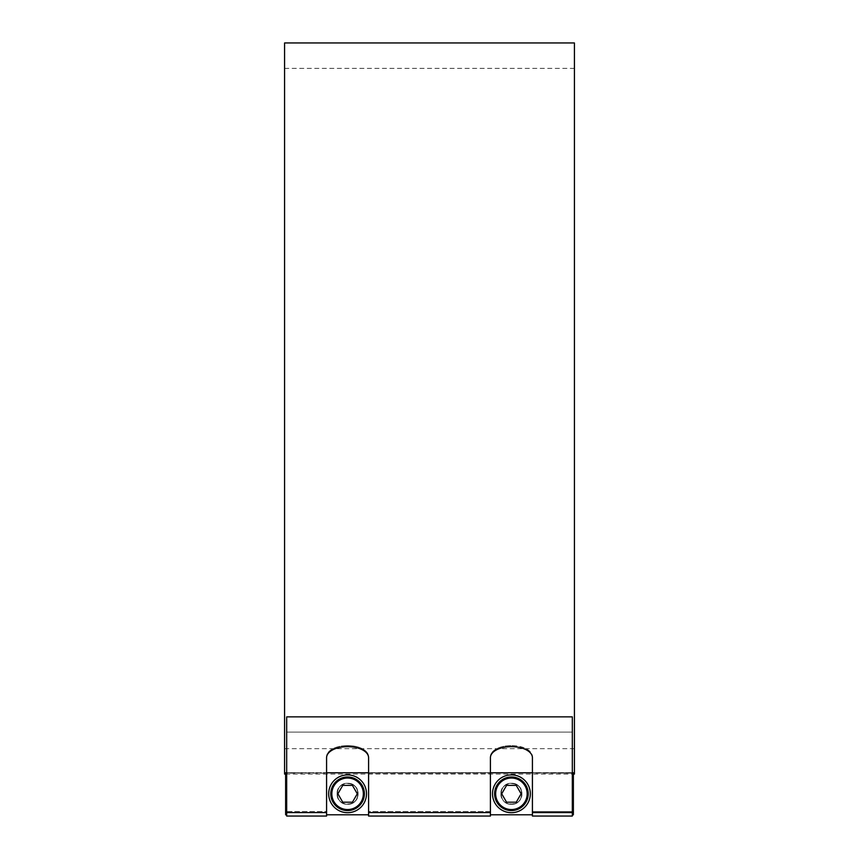 <?xml version="1.0" encoding="UTF-8"?>
<svg xmlns="http://www.w3.org/2000/svg" width="859" height="859" viewBox="0 0 859 859"><rect width="100%" height="100%" fill="white"/><g stroke="black" fill="none" stroke-linecap="round" stroke-linejoin="round"><path stroke-width="0.64" stroke-dasharray="4.29 3.22" d="M347.584 810.585A16.804 16.804 0 0 1 333.034 785.384A16.804 16.804 0 0 1 362.133 785.384A16.804 16.804 0 0 1 347.584 810.585M342.741 785.384L337.888 793.791L342.741 802.188L352.437 802.188L357.29 793.791L352.437 785.384L342.741 785.384M337.082 793.791A10.501 10.501 0 0 1 347.584 783.29A10.501 10.501 0 0 1 358.085 793.791C358.729 807.342 336.449 807.342 337.082 793.791C336.449 780.23 358.729 780.23 358.085 793.791A10.501 10.501 0 0 1 347.584 804.292A10.501 10.501 0 0 1 337.082 793.791M328.686 793.791A18.898 18.898 0 0 1 347.584 774.882A18.898 18.898 0 0 1 366.492 793.791A18.898 18.898 0 0 1 347.584 812.689A18.898 18.898 0 0 1 328.686 793.791M347.584 783.29C334.044 782.603 334.044 804.969 347.584 804.292C361.124 804.969 361.124 782.603 347.584 783.29C361.124 782.603 361.124 804.969 347.584 804.292C334.044 804.969 334.044 782.603 347.584 783.29C334.044 782.603 334.044 804.969 347.584 804.292C361.124 804.969 361.124 782.603 347.584 783.29A10.501 10.501 0 0 0 337.082 793.791A10.501 10.501 0 0 0 347.584 804.292A10.501 10.501 0 0 0 358.085 793.791A10.501 10.501 0 0 0 347.584 783.29M511.416 810.585A16.804 16.804 0 0 1 496.867 785.384A16.804 16.804 0 0 1 525.966 785.384A16.804 16.804 0 0 1 511.416 810.585M506.563 785.384L501.71 793.791L506.563 802.188L516.259 802.188L521.112 793.791L516.259 785.384L506.563 785.384M492.508 793.791A18.898 18.898 0 0 1 511.416 774.882A18.898 18.898 0 0 1 530.314 793.791A18.898 18.898 0 0 1 511.416 812.689A18.898 18.898 0 0 1 492.508 793.791M500.915 793.791A10.501 10.501 0 0 1 511.416 783.29A10.501 10.501 0 0 1 521.918 793.791A10.501 10.501 0 0 1 511.416 804.292A10.501 10.501 0 0 1 500.915 793.791C500.271 780.23 522.551 780.23 521.918 793.791C522.551 807.342 500.271 807.342 500.915 793.791M511.416 783.29C497.876 782.603 497.876 804.969 511.416 804.292C524.956 804.969 524.956 782.603 511.416 783.29C524.956 782.603 524.956 804.969 511.416 804.292C497.876 804.969 497.876 782.603 511.416 783.29C497.876 782.603 497.876 804.969 511.416 804.292C524.956 804.969 524.956 782.603 511.416 783.29A10.501 10.501 0 0 0 500.915 793.791A10.501 10.501 0 0 0 511.416 804.292A10.501 10.501 0 0 0 521.918 793.791A10.501 10.501 0 0 0 511.416 783.29M326.581 812.56L286.681 812.56L286.681 816.05L326.581 816.05L326.581 773.175L286.681 773.175L286.681 816.05L286.681 773.175L326.581 773.175L286.681 772.66L326.581 772.66L326.581 816.05L326.581 756.629L326.581 811.497L286.681 811.497L286.681 716.868L286.681 814.794L286.681 772.864L286.681 814.794L286.681 811.497L326.581 811.497L326.581 814.794L326.581 757.692A20.476 10.995 180 0 1 347.057 746.696L347.057 745.633A20.476 10.995 0 0 0 326.581 756.629A20.476 10.995 0 0 1 347.057 745.633L348.11 745.633A20.476 10.995 0 0 1 368.586 756.629A20.476 10.995 0 0 0 348.11 745.633L347.057 745.633L347.057 746.696L348.11 746.696A20.476 10.995 180 0 1 368.586 757.692L368.586 811.497L490.414 811.497L490.414 814.794L490.414 757.692A20.476 10.995 180 0 1 510.89 746.696L510.89 745.633A20.476 10.995 0 0 0 490.414 756.629A20.476 10.995 0 0 1 510.89 745.633L511.943 745.633A20.476 10.995 0 0 1 532.419 756.629A20.476 10.995 0 0 0 511.943 745.633L510.89 745.633L510.89 746.696L511.943 746.696A20.476 10.995 180 0 1 532.419 757.692L532.419 811.497L572.319 811.497L572.319 716.868L572.319 811.497L532.419 811.497L532.419 756.629L532.419 816.05L532.419 772.66L572.319 772.66L532.419 772.66L572.319 773.175L572.319 816.05L572.319 773.175L532.419 773.175L532.419 816.05L572.319 816.05L572.319 812.56L532.419 812.56M286.681 772.864L326.581 772.66L286.681 772.864M286.681 814.794L285.628 814.794L285.628 772.778L285.628 814.794L285.628 772.778L573.372 772.778L573.372 814.794L573.372 772.778L573.372 814.794L572.319 814.794M532.419 772.864L572.319 772.864L532.419 772.864L532.419 814.794L532.419 772.864M368.586 772.864L490.414 772.864L368.586 772.864L368.586 814.794L368.586 811.497L490.414 811.497L490.414 756.629L490.414 816.05L490.414 773.175L490.414 816.05L368.586 816.05L368.586 756.629L368.586 814.794L368.586 772.66L490.414 772.66L368.586 772.864M286.681 732.093L572.319 732.093L286.681 732.093M284.576 774.077L284.576 42.95M574.424 42.95L574.424 774.077M368.586 773.175L490.414 773.175L368.586 773.175L368.586 816.05L368.586 773.175M284.576 408.519L284.576 748.672L284.576 408.519M574.424 408.519L574.424 748.672L574.424 408.519M286.681 812.56L286.681 716.868L572.319 716.868L572.319 812.56M348.11 745.633L348.11 746.696L348.11 745.633M511.943 745.633L511.943 746.696L511.943 745.633M490.414 812.56L368.586 812.56M286.681 772.778L326.581 772.778M368.586 772.778L490.414 772.778M532.419 772.778L572.319 772.778M326.581 814.794L368.586 814.794M490.414 814.794L532.419 814.794M285.628 774.077L573.372 774.077M284.576 748.672L574.424 748.672M284.576 68.366L574.424 68.366"/><path stroke-width="1.29" d="M347.584 810.585A16.804 16.804 0 0 0 362.133 785.384A16.804 16.804 0 0 0 333.034 785.384A16.804 16.804 0 0 0 347.584 810.585M337.888 793.791L342.741 785.384L352.437 785.384L357.29 793.791L352.437 802.188L342.741 802.188L337.888 793.791M347.584 812.689A18.898 18.898 0 0 1 328.686 793.791A18.898 18.898 0 0 1 347.584 774.882A18.898 18.898 0 0 1 366.492 793.791A18.898 18.898 0 0 1 347.584 812.689M511.416 810.585A16.804 16.804 0 0 0 525.966 785.384A16.804 16.804 0 0 0 496.867 785.384A16.804 16.804 0 0 0 511.416 810.585M501.71 793.791L506.563 785.384L516.259 785.384L521.112 793.791L516.259 802.188L506.563 802.188L501.71 793.791M511.416 812.689A18.898 18.898 0 0 1 492.508 793.791A18.898 18.898 0 0 1 511.416 774.882A18.898 18.898 0 0 1 530.314 793.791A18.898 18.898 0 0 1 511.416 812.689M286.681 772.778L285.628 772.778L285.628 814.794L286.681 814.794M572.319 814.794L573.372 814.794L573.372 772.778L572.319 772.778M573.372 774.077L574.424 774.077L574.424 42.95L284.576 42.95L284.576 774.077L285.628 774.077M532.419 812.56L532.419 816.05L572.319 816.05L572.319 812.56L532.419 812.56L532.419 757.692A20.476 10.995 180 0 0 511.943 746.696L510.89 746.696A20.476 10.995 180 0 0 490.414 757.692L490.414 812.56L368.586 812.56L368.586 816.05L490.414 816.05L490.414 812.56M368.586 812.56L368.586 757.692A20.476 10.995 180 0 0 348.11 746.696L347.057 746.696A20.476 10.995 180 0 0 326.581 757.692L326.581 812.56L286.681 812.56L286.681 816.05L326.581 816.05L326.581 812.56M572.319 812.56L572.319 716.868L286.681 716.868L286.681 812.56M347.584 809.543A15.752 15.752 0 0 1 333.947 785.91A15.752 15.752 0 0 1 361.231 785.91A15.752 15.752 0 0 1 347.584 809.543M511.416 809.543A15.752 15.752 0 0 1 497.769 785.91A15.752 15.752 0 0 1 525.053 785.91A15.752 15.752 0 0 1 511.416 809.543M326.581 814.794L368.586 814.794M490.414 814.794L532.419 814.794M326.581 772.778L368.586 772.778M490.414 772.778L532.419 772.778"/></g></svg>
